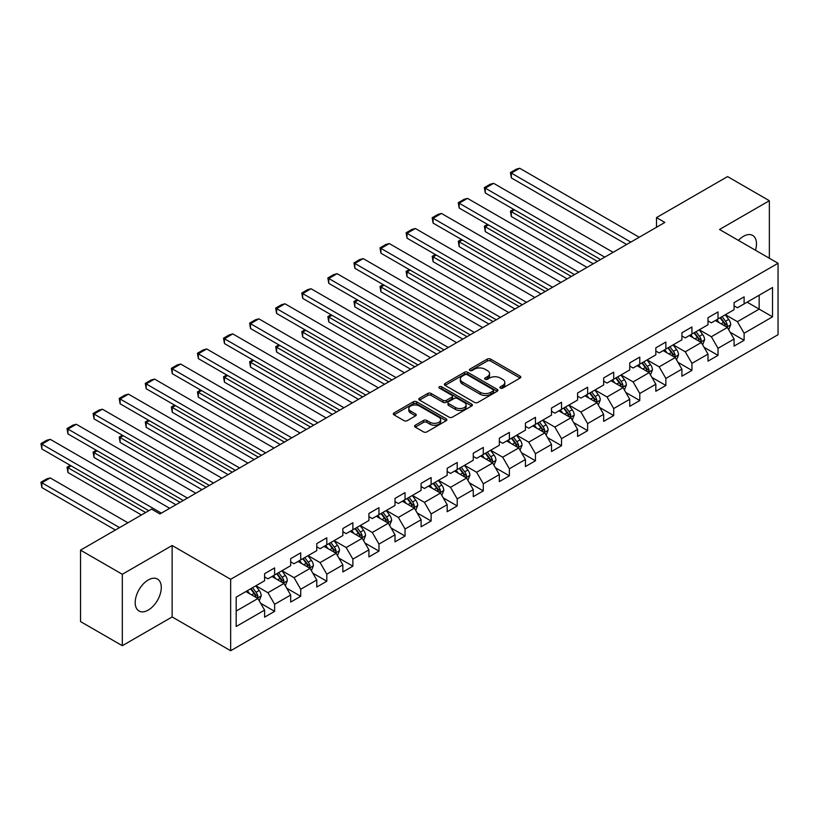<?xml version="1.0" encoding="UTF-8"?>
<svg xmlns="http://www.w3.org/2000/svg" width="819" height="819" viewBox="0 0 819 819"><rect width="100%" height="100%" fill="white"/><g stroke="black" fill="none" stroke-linecap="round" stroke-linejoin="round"><path stroke-width="1.23" d="M500.389 388.104A1.628 0.942 0 0 0 502.692 388.104L520.126 378.04A2.324 1.341 0 0 0 520.802 377.098A2.324 1.341 0 0 0 520.126 376.146L490.581 359.091A2.324 1.341 0 0 0 487.305 359.091L469.871 369.154A1.628 0.942 0 0 0 469.389 369.819A1.628 0.942 0 0 0 469.871 370.485A1.628 0.942 0 0 0 472.164 370.485L474.416 369.185A7.422 4.29 0 0 1 484.92 369.185L487.387 370.608A7.422 4.29 0 0 1 489.557 373.638A7.422 4.29 0 0 1 487.387 376.668L485.124 377.968A1.628 0.942 0 0 0 484.653 378.634A1.628 0.942 0 0 0 485.124 379.299A1.628 0.942 0 0 0 487.428 379.299L489.68 377.989A7.422 4.29 0 0 1 500.184 377.989L502.651 379.412A7.422 4.29 0 0 1 504.821 382.442A7.422 4.29 0 0 1 502.651 385.483L500.389 386.783A1.628 0.942 0 0 0 499.918 387.448A1.628 0.942 0 0 0 500.389 388.104L500.389 386.783M148.239 610.094A18.438 10.647 120 0 0 160.289 593.847A18.438 10.647 120 0 0 157.463 579.064A18.438 10.647 120 0 0 148.239 579.975A18.438 10.647 120 0 0 136.189 596.232A18.438 10.647 120 0 0 139.015 611.005A18.438 10.647 120 0 0 148.239 610.094M755.476 250.235A18.438 10.647 120 0 0 752.661 235.422A18.438 10.647 120 0 0 743.437 236.343A18.438 10.647 120 0 0 738.421 240.397M415.264 425.225A2.324 1.341 0 0 0 414.578 426.177A2.324 1.341 0 0 0 415.264 427.119L423.546 431.91A2.324 1.341 0 0 0 426.832 431.91L446.191 420.72A2.324 1.341 0 0 0 446.877 419.778A2.324 1.341 0 0 0 446.191 418.826L416.656 401.771A2.324 1.341 0 0 0 413.37 401.771L394.011 412.96A2.324 1.341 0 0 0 393.325 413.902A2.324 1.341 0 0 0 394.011 414.854L404.013 420.628A2.324 1.341 0 0 0 407.299 420.628L415.591 415.847A2.324 1.341 0 0 0 416.267 414.895A2.324 1.341 0 0 0 415.591 413.953L410.626 411.087A6.204 3.583 0 0 1 408.804 408.548A6.204 3.583 0 0 1 412.633 405.241A6.204 3.583 0 0 1 419.4 406.019L438.851 417.24A6.204 3.583 0 0 1 440.663 419.778A6.204 3.583 0 0 1 436.834 423.085A6.204 3.583 0 0 1 430.067 422.307L426.832 420.444A2.324 1.341 0 0 0 423.546 420.444L415.264 425.225L415.264 427.119M172.144 545.515L122.318 574.283L80.528 550.153L80.528 621.58L122.318 645.71L172.144 616.953L230.661 650.736L230.661 579.299L172.144 545.515L172.144 616.953M769.358 258.251L769.358 200.716L719.532 229.484L778.05 263.268L230.661 579.299M769.358 200.716L727.559 176.587L656.5 217.608L656.5 227.262M80.528 550.153L151.576 509.121L159.94 513.953L664.864 222.44L656.5 217.608M474.58 402.436A2.324 1.341 0 0 0 477.866 402.436L497.235 391.257A2.324 1.341 0 0 0 497.911 390.315A2.324 1.341 0 0 0 497.235 389.363L467.69 372.307A2.324 1.341 0 0 0 464.414 372.307L445.045 383.487A2.324 1.341 0 0 0 444.369 384.439A2.324 1.341 0 0 0 445.045 385.38L474.58 402.436M440.028 388.462A1.628 0.942 0 0 1 441.676 388.687L441.676 386.763L471.713 404.095A2.324 1.341 0 0 1 472.389 405.047A2.324 1.341 0 0 1 471.713 405.989L452.344 417.168A2.324 1.341 0 0 1 449.068 417.168L419.523 400.112L427.815 395.372L427.815 393.437L419.523 398.218A2.324 1.341 0 0 0 418.847 399.17A2.324 1.341 0 0 0 419.523 400.112L419.523 398.218M427.815 395.372A2.324 1.341 0 0 1 431.091 395.372L431.091 393.437A2.324 1.341 0 0 0 427.815 393.437M431.091 393.437L443.079 400.358A2.324 1.341 0 0 0 446.355 400.358L451.853 397.184A2.324 1.341 0 0 0 452.538 396.232A2.324 1.341 0 0 0 451.853 395.28L439.383 388.083A1.628 0.942 0 0 1 438.902 387.418A1.628 0.942 0 0 1 439.905 386.558A1.628 0.942 0 0 1 441.676 386.763M230.661 650.736L778.05 334.705L778.05 263.268M260.677 603.286L274.631 611.353L274.631 604.299L290.684 595.034L290.684 602.078L300.716 596.293L300.716 589.24L316.769 579.975L316.769 587.028L326.801 581.234L326.801 574.191L342.854 564.915L342.854 571.969L352.876 566.175L352.876 559.131L368.929 549.856L368.929 556.91L378.962 551.115L378.962 544.072L395.014 534.807L395.014 541.85L405.047 536.056L405.047 529.013L421.099 519.748L421.099 526.791L431.122 520.997L431.122 513.953L447.174 504.688L447.174 511.732L457.207 505.937L457.207 498.894L473.259 489.629L473.259 496.672L483.292 490.878L483.292 483.834L499.344 474.57L499.344 481.613L509.377 475.829L509.377 468.775L525.419 459.51L525.419 466.554L535.452 460.769L535.452 453.716L551.504 444.451L551.504 451.494L561.537 445.71L561.537 438.656L577.59 429.391L577.59 436.445L587.622 430.651L587.622 423.607L603.664 414.332L603.664 421.386L613.697 415.591L613.697 408.548L629.75 399.273L629.75 406.326L639.782 400.532L639.782 393.489L655.835 384.224L655.835 391.267L665.867 385.473L665.867 378.429L681.91 369.164L681.91 376.208L691.942 370.413L691.942 363.37L707.995 354.105L707.995 361.148L718.028 355.354L718.028 348.31L734.08 339.046L734.08 346.089L744.113 340.305L744.113 333.251L772.532 316.84L772.532 287.5L759.162 295.219L759.162 309.121L772.532 316.84M274.631 611.353L264.598 617.137L264.598 610.094L236.179 626.504L236.179 597.164L264.598 580.753L264.598 573.699L274.631 567.915L274.631 574.958L290.684 565.694L290.684 558.64L300.716 552.856L300.716 559.899L316.769 550.634L316.769 543.591L326.801 537.796L326.801 544.84L342.854 535.575L342.854 528.531L352.876 522.737L352.876 529.78L368.929 520.515L368.929 513.472L378.962 507.678L378.962 514.721L395.014 505.456L395.014 498.413L405.047 492.618L405.047 499.662L421.099 490.397L421.099 483.353L431.122 477.559L431.122 484.613L447.174 475.337L447.174 468.294L457.207 462.5L457.207 469.553L473.259 460.278L473.259 453.235L483.292 447.44L483.292 454.494L499.344 445.229L499.344 438.175L509.377 432.391L509.377 439.434L525.419 430.17L525.419 423.116L535.452 417.332L535.452 424.375L551.504 415.11L551.504 408.057L561.537 402.272L561.537 409.316L577.59 400.051L577.59 393.007L587.622 387.213L587.622 394.256L603.664 384.991L603.664 377.948L613.697 372.154L613.697 379.197L629.75 369.932L629.75 362.889L639.782 357.094L639.782 364.138L655.835 354.873L655.835 347.829L665.867 342.035L665.867 349.078L681.91 339.813L681.91 332.77L691.942 326.976L691.942 334.029L707.995 324.754L707.995 317.711L718.028 311.916L718.028 318.97L734.08 309.705L734.08 302.651L744.113 296.857L744.113 303.91L772.532 287.5M271.959 576.504L283.998 583.456L267.946 592.721L255.907 585.769M264.598 576.883L267.946 578.818L274.631 574.958M267.946 592.721L274.631 604.299M283.998 583.456L290.684 595.034M298.044 561.445L310.084 568.396L294.031 577.661L281.992 570.71M290.684 561.834L294.031 563.759L300.716 559.899M294.031 577.661L300.716 589.24M310.084 568.396L316.769 579.975M324.119 546.386L336.159 553.337L320.106 562.602L308.077 555.651M316.769 546.775L320.106 548.699L326.801 544.84M320.106 562.602L326.801 574.191M336.159 553.337L342.854 564.915M350.204 531.326L362.244 538.278L346.191 547.542L334.152 540.591M342.854 531.715L346.191 533.64L352.876 529.78M346.191 547.542L352.876 559.131M362.244 538.278L368.929 549.856M376.29 516.267L388.329 523.218L372.276 532.483L360.237 525.532M368.929 516.656L372.276 518.581L378.962 514.721M372.276 532.483L378.962 544.072M388.329 523.218L395.014 534.807M402.364 501.208L414.404 508.159L398.362 517.424L386.322 510.472M395.014 501.597L398.362 503.531L405.047 499.662M398.362 517.424L405.047 529.013M414.404 508.159L421.099 519.748M428.45 486.148L440.489 493.099L424.437 502.364L412.397 495.423M421.099 486.537L424.437 488.472L431.122 484.613M424.437 502.364L431.122 513.953M440.489 493.099L447.174 504.688M454.535 471.099L466.574 478.04L450.522 487.315L438.482 480.364M447.174 471.478L450.522 473.413L457.207 469.553M450.522 487.315L457.207 498.894M466.574 478.04L473.259 489.629M480.62 456.04L492.649 462.991L476.607 472.256L464.568 465.305M473.259 456.418L476.607 458.353L483.292 454.494M476.607 472.256L483.292 483.834M492.649 462.991L499.344 474.57M506.695 440.98L518.734 447.932L502.682 457.197L490.642 450.245M499.344 441.359L502.682 443.294L509.377 439.434M502.682 457.197L509.377 468.775M518.734 447.932L525.419 459.51M532.78 425.921L544.819 432.872L528.767 442.137L516.728 435.186M525.419 426.31L528.767 428.235L535.452 424.375M528.767 442.137L535.452 453.716M544.819 432.872L551.504 444.451M558.865 410.862L570.894 417.813L554.852 427.078L542.813 420.127M551.504 411.251L554.852 413.175L561.537 409.316M554.852 427.078L561.537 438.656M570.894 417.813L577.59 429.391M584.94 395.802L596.979 402.753L580.927 412.018L568.888 405.067M577.59 396.191L580.927 398.116L587.622 394.256M580.927 412.018L587.622 423.607M596.979 402.753L603.664 414.332M611.025 380.743L623.064 387.694L607.012 396.959L594.973 390.008M603.664 381.132L607.012 383.057L613.697 379.197M607.012 396.959L613.697 408.548M623.064 387.694L629.75 399.273M637.11 365.683L649.15 372.635L633.097 381.9L621.058 374.948M629.75 366.073L633.097 368.007L639.782 364.138M633.097 381.9L639.782 393.489M649.15 372.635L655.835 384.224M663.185 350.624L675.225 357.575L659.172 366.84L647.143 359.899M655.835 351.013L659.172 352.948L665.867 349.078M659.172 366.84L665.867 378.429M675.225 357.575L681.91 369.164M689.27 335.565L701.31 342.516L685.257 351.791L673.218 344.84M681.91 335.954L685.257 337.889L691.942 334.029M685.257 351.791L691.942 363.37M701.31 342.516L707.995 354.105M715.356 320.516L727.395 327.457L711.342 336.732L699.303 329.781M707.995 320.894L711.342 322.829L718.028 318.97M711.342 336.732L718.028 348.31M727.395 327.457L734.08 339.046M747.123 302.17L759.162 309.121L737.417 321.672L725.388 314.721M734.08 305.835L737.417 307.77L744.113 303.91M737.417 321.672L744.113 333.251M122.318 574.283L122.318 645.71M236.179 611.056L257.913 598.515L245.874 591.564M257.913 598.515L264.598 610.094M730.149 332.238L744.113 340.305M704.064 347.297L718.028 355.354M677.989 362.356L691.942 370.413M651.904 377.416L665.867 385.473M625.818 392.475L639.782 400.532M599.743 407.534L613.697 415.591M573.658 422.594L587.622 430.651M547.573 437.643L561.537 445.71M521.498 452.702L535.452 460.769M495.413 467.762L509.377 475.829M469.328 482.821L483.292 490.878M443.243 497.88L457.207 505.937M417.168 512.94L431.122 520.997M391.083 527.999L405.047 536.056M364.998 543.058L378.962 551.115M338.923 558.118L352.876 566.175M312.838 573.177L326.801 581.234M286.752 588.226L300.716 596.293M501.044 388.339L502.651 387.407A7.422 4.29 0 0 0 504.821 384.377L504.821 382.442M489.557 373.638L489.557 375.563A7.422 4.29 0 0 1 487.387 378.593L485.78 379.525M520.096 378.061L490.581 361.025A2.324 1.341 0 0 0 487.305 361.025L470.515 370.71M497.205 391.277L467.69 374.242A2.324 1.341 0 0 0 464.414 374.242L445.075 385.401M493.13 390.97A1.628 0.942 0 0 0 493.601 390.315A1.628 0.942 0 0 0 493.13 389.649L467.199 374.682A1.628 0.942 0 0 0 464.905 374.682L462.52 376.054A7.422 4.29 0 0 0 460.35 379.084A7.422 4.29 0 0 0 462.52 382.115L480.251 392.352A7.422 4.29 0 0 0 490.745 392.352L493.13 390.97L493.13 392.905A1.628 0.942 0 0 0 493.601 392.24L493.601 390.315M460.35 379.084L460.35 381.009A7.422 4.29 0 0 0 462.52 384.05L462.52 382.115M493.13 392.905L490.745 394.277A7.422 4.29 0 0 1 480.251 394.277L462.52 384.05M431.091 395.372L443.079 402.283A2.324 1.341 0 0 0 446.355 402.283L451.853 399.109A2.324 1.341 0 0 0 452.538 398.167L452.538 396.232M441.676 388.687L471.683 406.009M455.507 407.534A6.204 3.583 0 0 0 462.274 408.312A6.204 3.583 0 0 0 466.103 404.995A6.204 3.583 0 0 0 464.291 402.467L457.432 398.505A2.324 1.341 0 0 0 454.156 398.505L448.658 401.679A2.324 1.341 0 0 0 447.973 402.631A2.324 1.341 0 0 0 448.658 403.572L455.507 407.534L455.507 409.459A6.204 3.583 0 0 0 462.274 410.237A6.204 3.583 0 0 0 466.103 406.93L466.103 404.995M447.973 402.631L447.973 404.555A2.324 1.341 0 0 0 448.658 405.507L448.658 403.572M455.507 409.459L448.658 405.507M440.663 419.778L440.663 421.703A6.204 3.583 0 0 1 436.834 425.02A6.204 3.583 0 0 1 430.067 424.242L426.832 422.369A2.324 1.341 0 0 0 423.546 422.369L415.294 427.139M408.804 408.548L408.804 410.483A6.204 3.583 0 0 0 410.626 413.011L410.626 411.087M415.561 415.868L410.626 413.011M446.16 420.741L416.656 403.706A2.324 1.341 0 0 0 413.37 403.706L394.041 414.864M728.715 329.75L730.702 324.744A6.265 3.614 -120 0 0 728.705 319.4L725.255 314.793M719.236 322.747L716.891 319.625M597.399 261.384L511.343 211.701L511.343 216.533L593.222 263.8M726.422 326.904L727.313 325.01A6.265 3.614 -120 0 0 725.521 321.232L722.071 316.636M720.505 317.537L724.334 322.645A3.194 1.843 60 0 1 724.907 323.618L727.313 325.01M720.065 317.792L723.515 322.399A6.265 3.614 60 0 1 725.306 326.167M514.527 209.869L511.343 211.701L510.421 211.179L513.605 209.336M511.343 216.533L510.421 211.179M630.835 242.086L511.343 173.096L511.343 177.918L626.658 244.492M639.199 237.254L519.707 168.264L511.343 173.096L510.421 172.563L516.277 169.185L519.707 168.264M511.343 177.918L510.421 172.563M702.63 344.809L704.616 339.793A6.265 3.614 -120 0 0 702.62 334.459L699.17 329.852M693.15 337.807L690.806 334.684M571.314 276.443L485.268 226.761L485.268 231.593L567.137 278.859M700.337 341.963L701.238 340.069A6.265 3.614 -120 0 0 699.446 336.292L695.996 331.685M694.42 332.596L698.249 337.704A3.194 1.843 60 0 1 698.832 338.677L701.238 340.069M693.99 332.852L697.44 337.459A6.265 3.614 60 0 1 699.231 341.226M488.441 224.928L485.268 226.761L484.346 226.228L487.52 224.396M485.268 231.593L484.346 226.228M676.545 359.869L678.541 354.852A6.265 3.614 -120 0 0 676.535 349.518L673.085 344.912M667.076 352.866L664.731 349.744M545.239 291.503L459.183 241.82L459.183 246.652L541.052 293.919M674.252 357.023L675.153 355.118A6.265 3.614 -120 0 0 673.361 351.351L669.911 346.744M668.345 347.655L672.164 352.764A3.194 1.843 60 0 1 672.747 353.736L675.153 355.118M667.905 347.901L671.355 352.508A6.265 3.614 60 0 1 673.146 356.285M462.356 239.987L459.183 241.82L458.261 241.288L461.435 239.455M459.183 246.652L458.261 241.288M604.76 257.146L485.268 188.155L485.268 192.977L600.573 259.551M613.114 252.313L493.622 183.323L485.268 188.155L484.346 187.623L490.192 184.244L493.622 183.323M485.268 192.977L484.346 187.623M578.675 272.195L459.183 203.214L459.183 208.036L574.498 274.611M587.028 267.373L467.536 198.382L459.183 203.214L458.261 202.682L464.117 199.304L467.536 198.382M459.183 208.036L458.261 202.682M650.47 374.928L652.456 369.912A6.265 3.614 -120 0 0 650.46 364.578L647 359.971M640.99 367.926L638.646 364.803M519.154 306.562L433.097 256.879L433.097 261.711L514.977 308.978M648.177 372.072L649.068 370.178A6.265 3.614 -120 0 0 647.276 366.41L643.826 361.803M642.26 362.715L646.089 367.823A3.194 1.843 60 0 1 646.662 368.796L649.068 370.178M641.82 362.96L645.27 367.567A6.265 3.614 60 0 1 647.061 371.335M436.281 255.047L433.097 256.879L432.176 256.347L435.36 254.514M433.097 261.711L432.176 256.347M624.385 389.987L626.371 384.971A6.265 3.614 -120 0 0 624.375 379.637L620.925 375.03M614.905 382.985L612.561 379.852M493.069 321.621L407.012 271.939L407.012 276.761L488.892 324.037M622.092 387.131L622.993 385.237A6.265 3.614 -120 0 0 621.201 381.47L617.741 376.863M616.175 377.774L620.003 382.882A3.194 1.843 60 0 1 620.587 383.855L622.993 385.237M615.734 378.02L619.195 382.627A6.265 3.614 60 0 1 620.986 386.394M410.196 270.106L407.012 271.939L406.101 271.406L409.275 269.574M407.012 276.761L406.101 271.406M598.3 405.036L600.286 400.03A6.265 3.614 -120 0 0 598.29 394.697L594.84 390.09M588.82 398.044L586.476 394.912M466.984 336.681L380.937 286.998L380.937 291.82L462.807 339.097M596.007 402.19L596.908 400.296A6.265 3.614 -120 0 0 595.116 396.529L591.666 391.922M590.089 392.833L593.918 397.942A3.194 1.843 60 0 1 594.502 398.904L596.908 400.296M589.66 393.079L593.11 397.686A6.265 3.614 60 0 1 594.901 401.453M384.111 285.166L380.937 286.998L380.016 286.466L383.19 284.633M380.937 291.82L380.016 286.466M552.59 287.254L433.097 218.274L433.097 223.096L548.413 289.67M560.954 282.432L441.461 213.442L433.097 218.274L432.176 217.741L438.032 214.363L441.461 213.442M433.097 223.096L432.176 217.741M526.504 302.313L407.012 233.323L407.012 238.155L522.327 304.729M534.868 297.492L415.376 228.501L407.012 233.323L406.101 232.801L411.947 229.422L415.376 228.501M407.012 238.155L406.101 232.801M500.429 317.373L380.937 248.382L380.937 253.214L496.242 319.789M508.783 312.551L389.291 243.56L380.937 248.382L380.016 247.85L385.872 244.471L389.291 243.56M380.937 253.214L380.016 247.85M474.344 332.432L354.852 263.442L354.852 268.274L470.167 334.848M482.708 327.61L363.216 258.62L354.852 263.442L353.931 262.909L359.787 259.531L363.216 258.62M354.852 268.274L353.931 262.909M448.259 347.491L328.767 278.501L328.767 283.333L444.082 349.908M456.623 342.659L337.131 273.679L328.767 278.501L327.856 277.969L333.702 274.59L337.131 273.679M328.767 283.333L327.856 277.969M422.184 362.551L302.692 293.56L302.692 298.382L417.997 364.957M430.538 357.719L311.046 288.738L302.692 293.56L301.771 293.028L307.616 289.65L311.046 288.738M302.692 298.382L301.771 293.028M396.099 377.61L276.607 308.62L276.607 313.442L391.922 380.016M404.463 372.778L284.971 303.788L276.607 308.62L275.686 308.087L281.541 304.709L284.971 303.788M276.607 313.442L275.686 308.087M370.014 392.67L250.522 323.679L250.522 328.501L365.837 395.075M378.378 387.837L258.886 318.847L250.522 323.679L249.611 323.147L255.456 319.768L258.886 318.847M250.522 328.501L249.611 323.147M343.939 407.719L224.447 338.738L224.447 343.56L339.752 410.135M352.293 402.897L232.801 333.906L224.447 338.738L223.526 338.206L229.371 334.828L232.801 333.906M224.447 343.56L223.526 338.206M317.854 422.778L198.362 353.798L198.362 358.62L313.677 425.194M326.218 417.956L206.726 348.966L198.362 353.798L197.44 353.265L203.296 349.887L206.726 348.966M198.362 358.62L197.44 353.265M291.769 437.837L172.277 368.847L172.277 373.679L287.592 440.253M300.133 433.016L180.641 364.025L172.277 368.847L171.355 368.325L177.211 364.946L180.641 364.025M172.277 373.679L171.355 368.325M265.694 452.897L146.202 383.906L146.202 388.738L261.507 455.313M274.048 448.075L154.556 379.084L146.202 383.906L145.28 383.384L151.126 380.006L154.556 379.084M146.202 388.738L145.28 383.384M239.609 467.956L120.117 398.966L120.117 403.798L235.432 470.372M247.962 463.134L128.47 394.144L120.117 398.966L119.195 398.433L125.051 395.055L128.47 394.144M120.117 403.798L119.195 398.433M213.524 483.015L94.031 414.025L94.031 418.857L209.347 485.432M221.888 478.183L102.395 409.203L94.031 414.025L93.11 413.493L98.966 410.114L102.395 409.203M94.031 418.857L93.11 413.493M572.215 420.096L574.211 415.09A6.265 3.614 -120 0 0 572.205 409.756L568.755 405.149M562.745 413.104L560.401 409.971M440.909 351.74L354.852 302.057L354.852 306.879L436.722 354.146M569.932 417.25L570.823 415.356A6.265 3.614 -120 0 0 569.031 411.588L565.581 406.982M564.015 407.882L567.843 413.001A3.194 1.843 60 0 1 568.417 413.964L570.823 415.356M563.574 408.138L567.024 412.745A6.265 3.614 60 0 1 568.816 416.513M358.026 300.225L354.852 302.057L353.931 301.525L357.115 299.693M354.852 306.879L353.931 301.525M546.14 435.155L548.126 430.149A6.265 3.614 -120 0 0 546.13 424.815L542.68 420.208M536.66 428.163L534.316 425.03M414.823 366.799L328.767 317.117L328.767 321.939L410.647 369.205M543.847 432.309L544.748 430.415A6.265 3.614 -120 0 0 542.946 426.648L539.496 422.041M537.929 422.942L541.758 428.061A3.194 1.843 60 0 1 542.342 429.023L544.748 430.415M537.489 423.198L540.939 427.805A6.265 3.614 60 0 1 542.741 431.572M331.951 315.284L328.767 317.117L327.856 316.584L331.03 314.752M328.767 321.939L327.856 316.584M520.055 450.215L522.041 445.208A6.265 3.614 -120 0 0 520.045 439.875L516.594 435.268M510.575 443.222L508.23 440.09M388.738 381.859L302.692 332.176L302.692 336.998L384.561 384.265M517.762 447.369L518.662 445.475A6.265 3.614 -120 0 0 516.871 441.707L513.421 437.1M511.844 438.001L515.673 443.11A3.194 1.843 60 0 1 516.257 444.082L518.662 445.475M511.414 438.257L514.864 442.864A6.265 3.614 60 0 1 516.656 446.631M305.866 330.333L302.692 332.176L301.771 331.644L304.944 329.811M302.692 336.998L301.771 331.644M493.97 465.274L495.966 460.268A6.265 3.614 -120 0 0 493.959 454.924L490.509 450.317M484.5 458.282L482.156 455.149M362.663 396.908L276.607 347.225L276.607 352.057L358.476 399.324M491.687 462.428L492.577 460.534A6.265 3.614 -120 0 0 490.786 456.767L487.336 452.16M485.769 453.061L489.598 458.169A3.194 1.843 60 0 1 490.171 459.142L492.577 460.534M485.329 453.316L488.779 457.923A6.265 3.614 60 0 1 490.571 461.691M279.781 345.393L276.607 347.225L275.686 346.703L278.869 344.86M276.607 352.057L275.686 346.703M467.895 480.333L469.881 475.317A6.265 3.614 -120 0 0 467.884 469.983L464.434 465.376M458.415 473.331L456.07 470.208M336.578 411.967L250.522 362.285L250.522 367.117L332.401 414.383M465.601 477.487L466.502 475.593A6.265 3.614 -120 0 0 464.701 471.816L461.251 467.209M459.684 468.12L463.513 473.228A3.194 1.843 60 0 1 464.097 474.201L466.502 475.593M459.244 468.376L462.694 472.983A6.265 3.614 60 0 1 464.496 476.75M253.706 360.452L250.522 362.285L249.611 361.763L252.784 359.92M250.522 367.117L249.611 361.763M441.81 495.393L443.796 490.376A6.265 3.614 -120 0 0 441.799 485.043L438.349 480.436M432.33 488.39L429.985 485.268M310.493 427.027L224.447 377.344L224.447 382.176L306.316 429.443M439.516 492.547L440.417 490.642A6.265 3.614 -120 0 0 438.626 486.875L435.176 482.268M433.599 483.179L437.428 488.288A3.194 1.843 60 0 1 438.011 489.26L440.417 490.642M433.169 483.435L436.619 488.032A6.265 3.614 60 0 1 438.411 491.809M227.621 375.512L224.447 377.344L223.526 376.812L226.699 374.979M224.447 382.176L223.526 376.812M415.724 510.452L417.721 505.436A6.265 3.614 -120 0 0 415.714 500.102L412.264 495.495M406.255 503.45L403.91 500.327M284.418 442.086L198.362 392.403L198.362 397.235L280.231 444.502M413.441 507.606L414.332 505.702A6.265 3.614 -120 0 0 412.541 501.934L409.091 497.328M407.524 498.239L411.353 503.347A3.194 1.843 60 0 1 411.926 504.32L414.332 505.702M407.084 498.484L410.534 503.091A6.265 3.614 60 0 1 412.326 506.869M201.535 390.571L198.362 392.403L197.44 391.871L200.614 390.039M198.362 397.235L197.44 391.871M389.649 525.511L391.636 520.495A6.265 3.614 -120 0 0 389.639 515.161L386.189 510.554M380.17 518.509L377.825 515.376M258.333 457.145L172.277 407.463L172.277 412.295L254.156 459.561M387.356 522.655L388.257 520.761A6.265 3.614 -120 0 0 386.455 516.994L383.005 512.387M381.439 513.298L385.268 518.407A3.194 1.843 60 0 1 385.851 519.379L388.257 520.761M380.999 513.544L384.449 518.151A6.265 3.614 60 0 1 386.251 521.918M175.461 405.63L172.277 407.463L171.355 406.93L174.539 405.098M172.277 412.295L171.355 406.93M363.564 540.56L365.55 535.554A6.265 3.614 -120 0 0 363.554 530.221L360.104 525.614M354.084 533.568L351.74 530.436M232.248 472.205L146.202 422.522L146.202 427.344L228.071 474.621M361.271 537.714L362.172 535.821A6.265 3.614 -120 0 0 360.38 532.053L356.93 527.446M355.354 528.357L359.183 533.466A3.194 1.843 60 0 1 359.766 534.428L362.172 535.821M354.924 528.603L358.374 533.21A6.265 3.614 60 0 1 360.165 536.977M149.375 420.69L146.202 422.522L145.28 421.99L148.454 420.157M146.202 427.344L145.28 421.99M337.479 555.62L339.476 550.614A6.265 3.614 -120 0 0 337.469 545.28L334.019 540.673M328.009 548.628L325.665 545.495M206.173 487.264L120.117 437.581L120.117 442.403L201.986 489.68M335.196 552.774L336.087 550.88A6.265 3.614 -120 0 0 334.295 547.112L330.845 542.506M329.279 543.406L333.098 548.525A3.194 1.843 60 0 1 333.681 549.488L336.087 550.88M328.839 543.662L332.289 548.269A6.265 3.614 60 0 1 334.08 552.037M123.29 435.749L120.117 437.581L119.195 437.049L122.369 435.217M120.117 442.403L119.195 437.049M311.404 570.679L313.39 565.673A6.265 3.614 -120 0 0 311.394 560.339L307.934 555.732M301.924 563.687L299.58 560.554M180.088 502.323L94.031 452.641L94.031 457.463L175.911 504.729M309.111 567.833L310.002 565.939A6.265 3.614 -120 0 0 308.21 562.172L304.76 557.565M303.194 558.466L307.023 563.585A3.194 1.843 60 0 1 307.596 564.547L310.002 565.939M302.754 558.722L306.204 563.329A6.265 3.614 60 0 1 307.995 567.096M97.215 450.808L94.031 452.641L93.11 452.108L96.294 450.276M94.031 457.463L93.11 452.108M285.319 585.739L287.305 580.732A6.265 3.614 -120 0 0 285.309 575.399L281.859 570.792M275.839 578.746L273.495 575.614M145.649 512.551L67.957 467.7L67.957 472.522L141.462 514.967M283.026 582.893L283.927 580.999A6.265 3.614 -120 0 0 282.135 577.231L278.675 572.624M277.109 573.525L280.937 578.634A3.194 1.843 60 0 1 281.521 579.606L283.927 580.999M276.679 573.781L280.129 578.388A6.265 3.614 60 0 1 281.92 582.155M71.13 465.857L67.957 467.7L67.035 467.168L70.209 465.335M67.957 472.522L67.035 467.168M187.449 498.075L67.957 429.084L67.957 433.916L183.261 500.491M195.802 493.243L76.31 424.262L67.957 429.084L67.035 428.552L72.881 425.174L76.31 424.262M67.957 433.916L67.035 428.552M259.234 600.798L261.22 595.792A6.265 3.614 -120 0 0 259.224 590.448L255.774 585.851M119.564 527.61L41.871 482.76L50.225 477.927L127.928 522.788M249.754 593.806L247.42 590.673M41.871 487.581L40.95 482.227L41.871 482.76L41.871 487.581L115.387 530.026M256.941 597.952L257.842 596.058A6.265 3.614 -120 0 0 256.05 592.291L252.6 587.684M251.023 588.585L254.852 593.693A3.194 1.843 60 0 1 255.436 594.666L257.842 596.058M250.594 588.841L254.044 593.447A6.265 3.614 60 0 1 255.835 597.215M40.95 482.227L46.806 478.849L50.225 477.927M161.363 513.134L41.871 444.144L41.871 448.966L148.823 510.718M169.717 508.302L50.225 439.322L41.871 444.144L40.95 443.611L46.806 440.233L50.225 439.322M41.871 448.966L40.95 443.611M502.651 387.407L502.651 385.483M485.124 379.299L485.124 377.968M487.387 378.593L487.387 376.668M469.871 370.485L469.871 369.154M487.305 361.025L487.305 359.091M490.581 361.025L490.581 359.091M520.126 378.04L520.126 376.146M445.045 385.38L445.045 383.487M464.414 374.242L464.414 372.307M467.69 374.242L467.69 372.307M497.235 391.257L497.235 389.363M480.251 394.277L480.251 392.352M490.745 394.277L490.745 392.352M443.079 402.283L443.079 400.358M446.355 402.283L446.355 400.358M451.853 399.109L451.853 397.184M471.713 405.989L471.713 404.095M423.546 422.369L423.546 420.444M426.832 422.369L426.832 420.444M430.067 424.242L430.067 422.307M415.591 415.847L415.591 413.953M394.011 414.854L394.011 412.96M413.37 403.706L413.37 401.771M416.656 403.706L416.656 401.771M446.191 420.72L446.191 418.826M726.77 327.109L730.661 324.856M725.521 321.232L728.705 319.4M721.068 323.812L723.515 322.399M700.685 342.158L704.575 339.916M699.446 336.292L702.62 334.459M694.983 338.871L697.44 337.459M674.61 357.217L678.501 354.975M673.361 351.351L676.535 349.518M668.908 353.931L671.355 352.508M648.525 372.276L652.415 370.034M647.276 366.41L650.46 364.578M642.823 368.99L645.27 367.567M622.44 387.336L626.33 385.094M621.201 381.47L624.375 379.637M616.738 384.039L619.195 382.627M596.365 402.395L600.245 400.153M595.116 396.529L598.29 394.697M590.653 399.099L593.11 397.686M570.28 417.455L574.17 415.213M569.031 411.588L572.205 409.756M564.578 414.158L567.024 412.745M544.195 432.514L548.085 430.272M542.946 426.648L546.13 424.815M538.492 429.217L540.939 427.805M518.12 447.573L522 445.331M516.871 441.707L520.045 439.875M512.407 444.277L514.864 442.864M492.035 462.633L495.925 460.38M490.786 456.767L493.959 454.924M486.332 459.336L488.779 457.923M465.95 477.692L469.84 475.44M464.701 471.816L467.884 469.983M460.247 474.396L462.694 472.983M439.875 492.741L443.755 490.499M438.626 486.875L441.799 485.043M434.162 489.455L436.619 488.032M413.79 507.8L417.68 505.558M412.541 501.934L415.714 500.102M408.087 504.514L410.534 503.091M387.704 522.86L391.595 520.618M386.455 516.994L389.639 515.161M382.002 519.563L384.449 518.151M361.629 537.919L365.509 535.677M360.38 532.053L363.554 530.221M355.917 534.623L358.374 533.21M335.544 552.979L339.435 550.737M334.295 547.112L337.469 545.28M329.842 549.682L332.289 548.269M309.459 568.038L313.349 565.796M308.21 562.172L311.394 560.339M303.757 564.741L306.204 563.329M283.374 583.097L287.264 580.855M282.135 577.231L285.309 575.399M277.672 579.801L280.129 578.388M257.299 598.157L261.179 595.904M256.05 592.291L259.224 590.448M251.597 594.86L254.044 593.447"/></g></svg>
